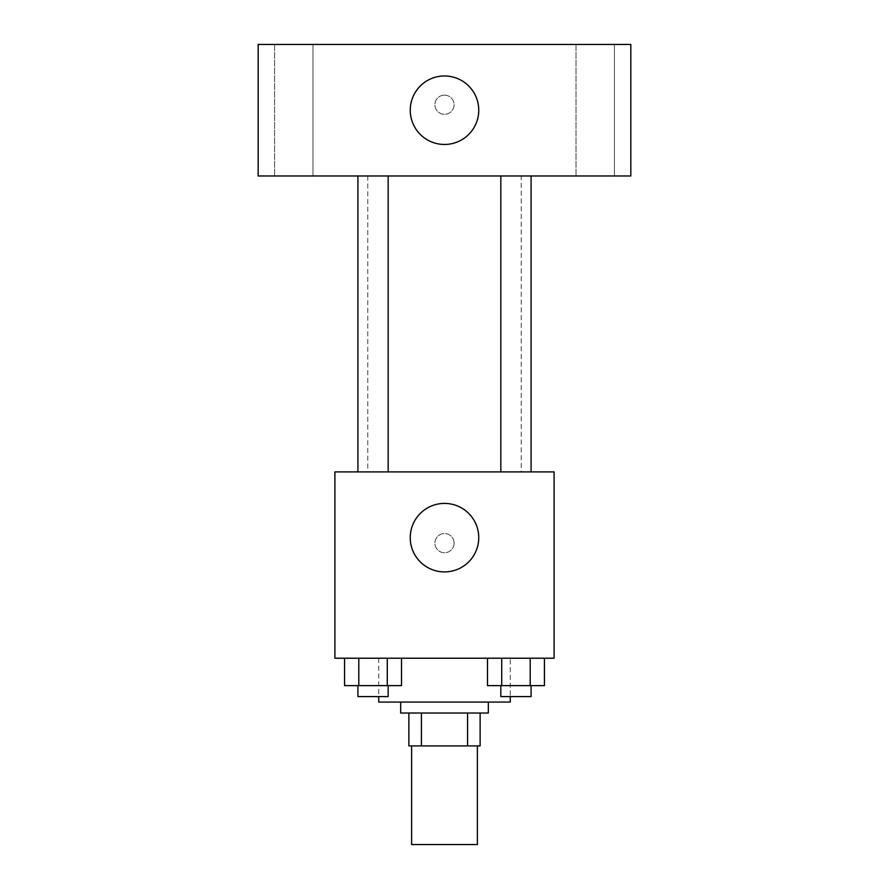 <?xml version="1.0" encoding="UTF-8"?>
<svg xmlns="http://www.w3.org/2000/svg" width="889" height="889" viewBox="0 0 889 889"><rect width="100%" height="100%" fill="white"/><g stroke="black" fill="none" stroke-linecap="round" stroke-linejoin="round"><path stroke-width="0.67" stroke-dasharray="4.45 3.33" d="M477.382 844.55L411.618 844.55M477.382 745.904L411.618 745.904L477.382 745.904M421.43 745.904L408.884 745.904L408.884 713.022L421.43 713.022L421.43 745.904L480.116 745.904M467.57 713.022L421.43 713.022L467.57 713.022L467.57 745.904M421.43 713.022L408.884 713.022M400.661 713.022L488.339 713.022M444.5 702.066L400.661 702.066L444.5 702.066M510.264 702.066L378.736 702.066M510.264 658.227L378.736 658.227L510.264 658.227L510.264 696.587M344.565 658.227L344.565 685.63L358.8 685.63L344.565 685.63L358.8 685.63L358.8 658.227L387.282 658.227L344.565 658.227L401.517 658.227L358.8 658.227L358.8 685.63L401.517 685.63L387.282 685.63L401.517 685.63L401.517 658.227L387.282 658.227L401.517 658.227L387.282 658.227L387.282 685.63L358.8 685.63L387.282 685.63L387.282 658.227L401.517 658.227L358.8 658.227L401.517 658.227M334.897 658.227L554.103 658.227L554.103 471.903L334.897 471.903L334.897 658.227M487.483 658.227L487.483 685.63L501.718 685.63L487.483 685.63L501.718 685.63L501.718 658.227L530.2 658.227L487.483 658.227L544.435 658.227L501.718 658.227L501.718 685.63L544.435 685.63L530.2 685.63L544.435 685.63L544.435 658.227L530.2 658.227L544.435 658.227L530.2 658.227L530.2 685.63L501.718 685.63L530.2 685.63L530.2 658.227L544.435 658.227L501.718 658.227L544.435 658.227M454.09 543.146A9.59 9.59 0 0 0 439.699 534.834A9.59 9.59 0 0 0 439.699 551.447A9.59 9.59 0 0 0 454.09 543.146A9.59 9.59 0 0 0 439.699 534.834A9.59 9.59 0 0 0 439.699 551.447A9.59 9.59 0 0 0 454.09 543.146M521.221 471.903L367.779 471.903L521.221 471.903L521.221 175.978L367.779 175.978L521.221 175.978M388.16 471.903L357.911 471.903L388.16 471.903L357.911 471.903L388.16 471.903L388.16 175.978L357.911 175.978L388.16 175.978M531.089 471.903L500.84 471.903L531.089 471.903L500.84 471.903L531.089 471.903L531.089 175.978L500.84 175.978L531.089 175.978M334.897 552.736L334.897 533.556L334.909 552.736M554.103 533.556L554.103 552.736L554.091 533.556M478.749 537.667A34.249 34.249 0 0 1 427.376 567.326A34.249 34.249 0 0 1 427.376 507.997A34.249 34.249 0 0 1 478.749 537.667M258.177 175.978L630.823 175.978L630.823 44.45L258.177 44.45L258.177 175.978M312.995 175.978L274.59 175.978L312.995 175.978L274.59 175.978L312.995 175.978L312.995 44.45L274.59 44.45L312.995 44.45L274.59 44.45L312.995 44.45L312.995 175.978M614.41 175.978L576.005 175.978L614.41 175.978L576.005 175.978L614.41 175.978L614.41 44.45L576.005 44.45L614.41 44.45L576.005 44.45L614.41 44.45L614.41 175.978M258.177 114.325L258.188 95.145L258.177 114.325M630.823 95.145L630.812 114.325L630.823 95.145M444.5 95.145A9.59 9.59 0 0 0 436.199 109.525A9.59 9.59 0 0 0 452.801 109.525A9.59 9.59 0 0 0 444.5 95.145A9.59 9.59 0 0 0 436.199 109.525A9.59 9.59 0 0 0 452.801 109.525A9.59 9.59 0 0 0 444.5 95.145M444.5 75.965A34.249 34.249 0 0 1 474.159 127.338A34.249 34.249 0 0 1 414.841 127.338A34.249 34.249 0 0 1 444.5 75.965M531.089 685.63L500.84 685.63L531.089 685.63L500.84 685.63L531.089 685.63L531.089 696.587L500.84 696.587L531.089 696.587L500.84 696.587L500.84 685.63M388.16 685.63L357.911 685.63L388.16 685.63L357.911 685.63L388.16 685.63L388.16 696.587L357.911 696.587L388.16 696.587L357.911 696.587L357.911 685.63M530.2 658.227L530.2 685.63M501.718 658.227L501.718 685.63M387.282 658.227L387.282 685.63M358.8 658.227L358.8 685.63M378.736 658.227L378.736 696.587M367.779 175.978L367.779 471.903M357.911 175.978L357.911 471.903M500.84 175.978L500.84 471.903M274.59 44.45L274.59 175.978L274.59 44.45M576.005 44.45L576.005 175.978L576.005 44.45"/><path stroke-width="1.33" d="M411.618 745.904L411.618 844.55L477.382 844.55L477.382 745.904M467.57 713.022L467.57 745.904L408.884 745.904L408.884 713.022M467.57 745.904L480.116 745.904L480.116 713.022L480.116 745.904M488.339 702.066L488.339 713.022L400.661 713.022L400.661 702.066M421.43 713.022L421.43 745.904M378.736 696.587L378.736 702.066L510.264 702.066L510.264 696.587M554.103 658.227L334.897 658.227L334.897 471.903L554.103 471.903L554.103 658.227M478.749 537.667A34.249 34.249 0 0 1 427.376 567.326A34.249 34.249 0 0 1 427.376 507.997A34.249 34.249 0 0 1 478.749 537.667M500.84 471.903L500.84 175.978M388.16 175.978L388.16 471.903M630.823 175.978L258.177 175.978L258.177 44.45L630.823 44.45L630.823 175.978M444.5 75.965A34.249 34.249 0 0 1 474.159 127.338A34.249 34.249 0 0 1 414.841 127.338A34.249 34.249 0 0 1 444.5 75.965M544.435 658.227L544.435 685.63L487.483 685.63L487.483 658.227M530.2 658.227L530.2 685.63M501.718 658.227L501.718 685.63M531.089 685.63L531.089 696.587L500.84 696.587L500.84 685.63M401.517 658.227L401.517 685.63L344.565 685.63L344.565 658.227M387.282 658.227L387.282 685.63M358.8 658.227L358.8 685.63M388.16 685.63L388.16 696.587L357.911 696.587L357.911 685.63M531.089 471.903L531.089 175.978M357.911 175.978L357.911 471.903"/></g></svg>
